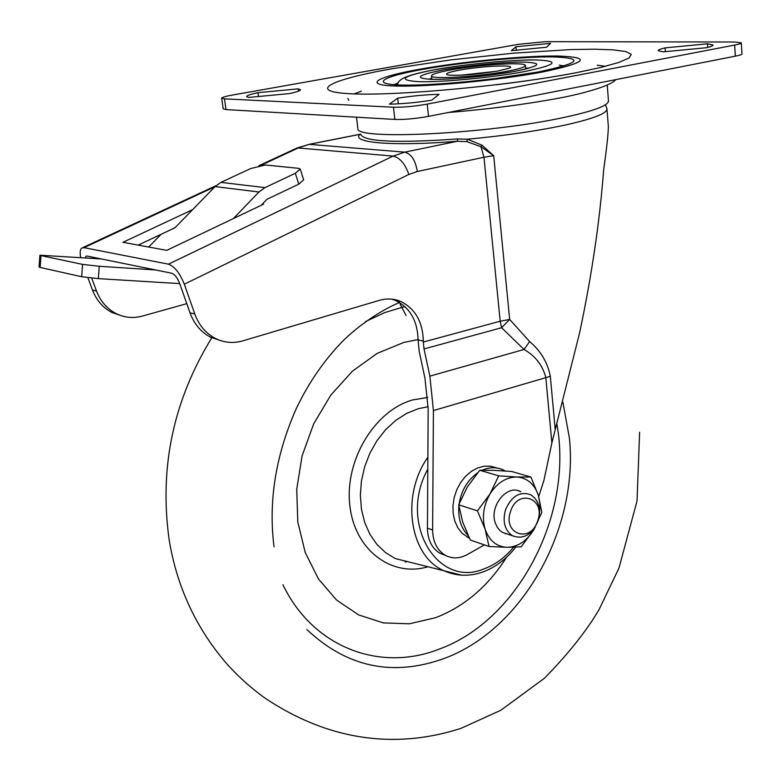 <?xml version="1.0" encoding="UTF-8"?>
<svg xmlns="http://www.w3.org/2000/svg" width="781" height="781" viewBox="0 0 781 781"><rect width="100%" height="100%" fill="white"/><g stroke="black" fill="none" stroke-linecap="round" stroke-linejoin="round"><path stroke-width="1.17" d="M431.717 78.159L429.072 79.262M398.222 82.884L394.014 84.699M450.559 69.987C437.819 72.36 431.463 74.351 431.493 75.962C430.868 79.623 478.88 76.694 507.269 71.217C519.502 68.884 525.535 66.951 525.388 65.419C525.388 61.758 478.626 64.696 450.559 69.987M497.956 71.012L508.841 68.298C519.414 64.315 482.199 65.809 459.287 70.183C447.337 72.477 443.793 74.097 448.665 75.054C460.624 75.786 477.054 74.439 497.956 71.012M496.384 71.296L460.888 75.201M361.388 91.162L353.656 94.071M347.906 98.386L348.882 100.417M607.227 85.031L608.458 100.622C609.16 105.376 593.843 111.087 562.486 117.765C486.348 134.127 355.082 140.375 357.854 128.572L357.766 127.879M406.081 315.524L400.038 303.946M457.666 138.959L467.399 139.213L481.984 145.178L493.699 155.702L480.959 146.711L466.833 141.615L457.402 141.263L457.666 138.959C396.758 143.167 364.454 141.703 360.734 134.557L360.734 134.283M606.983 109.291L608.37 126.668C608.223 134.215 606.642 148.722 603.625 170.18C599.749 221.228 591.773 275.342 579.687 332.54L551.874 442.944L543.908 480.422L538.744 496.57M391.75 299.143L395.596 300.509C410.025 307.724 417.523 320.864 418.108 339.93L419.172 351.225L424.981 378.326L428.173 409.195L427.432 528.181L432.606 529.977L433.426 410.572L429.872 376.149L424.034 348.941L423.322 342.049L500.191 321.206L483.966 157.245L493.699 155.702L509.661 319.458L529.635 341.541C540.686 350.825 547.588 362.423 550.322 376.325L555.223 429.648M431.698 100.212C416.078 102.633 401.981 103.941 389.426 104.137L397.685 98.201C412.817 95.858 426.602 94.579 439.049 94.345L431.698 100.212M707.508 43.804L665.09 47.875C660.375 48.969 658.09 49.906 658.237 50.677L663.274 51.839L706.493 47.719C710.983 46.645 713.141 45.737 712.985 44.995L707.508 43.804L707.732 47.416M224.508 98.855L393.487 107.231C403.103 107.417 414.34 106.372 427.217 104.117L734.677 45.064C739.168 44.185 741.374 43.443 741.306 42.838L735.067 42.018L545.333 41.676L518.477 44.302L232.191 95.106C225.231 96.375 221.736 97.41 221.706 98.23L224.508 98.855L225.982 109.574L394.854 119.434L393.487 107.231M298.205 88.858L257.974 92.685C250.301 94.306 246.532 95.633 246.659 96.668L248.602 97.449L289.546 93.564C296.985 91.963 300.607 90.664 300.431 89.678L298.205 88.858L298.488 91.152M515.958 46.733L550.566 43.355L546.612 47.231L511.36 50.658L515.958 46.733L516.3 50.443M427.217 104.117L428.525 116.369L735.341 56.164L734.677 45.064M428.525 116.369C415.677 118.663 404.451 119.688 394.854 119.434M225.982 109.574L223.161 108.803M741.306 42.935L741.95 53.85C742.018 54.494 739.822 55.266 735.341 56.164M423.322 342.049L423.331 341.053L418.108 339.93M423.331 341.053C422.755 321.918 415.248 308.729 400.79 301.495C393.936 298.606 386.78 298.225 379.332 300.363L242.803 340.858C233.158 343.611 223.883 342.732 214.98 338.212C205.598 333.136 198.872 325.062 194.801 313.982L184.306 284.225C179.825 273.077 174.544 266.389 168.462 264.173L393.155 156.083L298.196 147.999L261.039 165.289M121.651 315.836L111.839 312.449L115.861 313.454C124.355 317.682 133.16 318.56 142.298 316.1L186.786 303.643M91.689 278.095L96.512 291.03C100.476 301.232 106.929 308.71 115.861 313.454M220.789 340.662L210.196 337.021C200.834 331.954 194.118 323.91 190.047 312.878L179.571 283.23C177.336 277.685 174.71 274.346 171.674 273.223L87.179 256.08L85.959 256.334L85.266 257.876M214.902 186.757L84.045 247.655L168.462 264.173M84.045 247.655L81.654 248.163C80.052 249.666 79.75 252.8 80.746 257.574M87.882 277.685L92.519 290.102L96.512 291.03M484.386 544.894L467.468 554.49C459.511 558.796 451.974 558.971 444.838 555.018C436.93 549.912 432.85 541.565 432.606 529.977M427.432 528.181C427.676 539.72 431.756 548.047 439.654 553.143L445.785 555.545M111.839 312.449C102.916 307.724 96.483 300.265 92.519 290.102M192.624 209.64L122.949 242.305L166.734 250.359L263.646 204.134L262.445 203.978M551.874 442.944L545.802 377.408C542.531 365.215 535.278 355.902 524.051 349.468L501.597 327.727L424.034 348.941M509.661 319.458L501.597 327.727L500.191 321.206L509.661 319.458M529.635 341.541L524.051 349.468L429.872 376.149M184.306 284.225L408.853 174.446L417.327 171.498L483.966 157.245L480.959 146.711L481.984 145.178M466.833 141.615L467.399 139.213C502.671 135.943 534.126 131.472 561.764 125.79C592.564 119.142 607.618 113.411 606.925 108.588L605.47 104.752M359.953 134.342L309.276 144.358L404.714 152.149L457.402 141.263C393.038 146.525 350.376 142.806 359.953 134.342L360.734 134.098M174.915 227.798L138.208 245.107M665.353 51.644L665.09 47.875M398.31 103.844L397.685 98.201M258.482 96.512L257.974 92.685M605.49 66.307L597.221 65.184M564.067 66.014L559.333 65.126M528.425 68.347L525.603 67.84M300.285 169.292L303.653 179.855L298.791 184.15L266.907 199.331L261.157 205.325M148.663 247.03L161.042 234.339M233.363 218.573L258.96 191.999L215.068 186.591L220.945 182.373L250.594 168.598L265.355 164.976L298.459 168.315L300.207 169.047L295.325 173.294L264.984 187.625L258.96 191.999M172.64 228.872L175.237 227.486L215.068 186.591M179.698 283.61L98.328 278.632L81.654 276.728L82.591 264.398L99.285 266.282L155.536 269.953M101.423 258.97L39.909 255.221L40.993 255.592L40.134 267.453L81.654 276.728M40.134 267.453L39.05 267.053L39.909 255.221M40.993 255.592L82.591 264.398M418.108 339.589L403.894 342.41L377.233 353.344L352.377 371.209L330.773 395.147L313.669 423.878L302.101 455.831L296.721 489.16L297.805 521.981L305.215 552.45L318.433 578.926L336.611 600.081L358.664 614.93L383.344 622.896L409.351 623.794L435.388 617.761C464.246 606.691 487.959 586.531 506.537 557.283M510.52 511.545C517.52 488.184 545.968 498.063 537.767 520.644C531.051 543.722 502.378 534.536 510.52 511.545M505.473 509.905C511.496 496.052 519.941 491.015 530.807 494.783C538.802 500.172 541.233 508.841 538.109 520.8C532.046 534.79 523.504 539.769 512.473 535.756C504.731 530.328 502.398 521.708 505.473 509.905M507.367 534.058L504.917 533.501M507.435 534.077L502.622 532.476L499.947 530.514L497.214 527.146L495.3 522.938C488.994 506.02 507.552 483.585 520.859 491.786M535.297 526.911L533.511 530.201C526.492 541.243 517.705 546.944 507.152 547.315C496.667 546.778 489.345 540.803 485.186 529.401C481.76 517.481 483.371 505.658 490.038 493.914C497.312 482.707 506.254 477.074 516.885 477.015C527.321 477.904 534.487 484.025 538.382 495.388L539.964 504.253L539.495 513.673M458.711 504.809L462.635 521.864L470.299 540.032L489.004 546.485L507.152 547.315L521.191 546.807L533.511 530.201L541.838 512.385L538.382 495.388L530.914 477.045L511.819 471.519L493.973 470.328L479.768 470.26L467.36 486.914L458.711 504.809L477.435 510.852L490.038 493.914L498.698 475.834L479.768 470.26M530.914 477.045L516.885 477.015L498.698 475.834M489.004 546.485L485.186 529.401L477.435 510.852M518.438 490.8L520.79 491.766M468.083 535.444C461.015 528.151 457.949 518.33 458.877 505.981M459.169 503.608C461.493 490.253 467.624 480.003 477.542 472.866M482.307 470.191C489.951 466.872 497.155 466.892 503.93 470.25L505.258 470.992M469.44 538.285L461.991 533.169L457.812 527.751L454.825 521.161L453.175 513.683L452.951 505.697L454.181 497.585L456.787 489.726L460.653 482.512L465.583 476.293L471.353 471.353L477.66 467.946L484.22 466.208L490.702 466.208L496.804 467.946M514.63 71.374C489.404 76.128 449.231 79.916 430.868 79.33C413.432 78.139 417.737 74.976 443.813 69.841C468.327 65.37 505.268 61.816 524.373 62.129C543.605 62.958 540.354 66.043 514.63 71.374L525.203 69.158M435.066 69.655C402.156 76.089 396.543 80.092 418.235 81.654C441.236 82.444 492.469 77.622 524.393 71.588C556.755 64.833 560.67 60.957 536.127 59.961C511.945 59.62 465.866 64.062 435.066 69.655M538.568 71.891C496.98 79.808 429.511 86.144 399.96 85.012C369.774 84.006 382.67 76.538 422.746 69.382C462.45 62.216 521.269 56.525 552.792 56.896C585.106 58.077 580.361 63.076 538.568 71.891M576.202 72.711C509.339 85.656 397.724 96.024 352.055 93.827C305.332 91.836 329.514 79.74 392.082 68.728L450.373 59.932L513.371 53.176L571.009 49.564L594.673 49.193L613.3 49.857L625.806 51.566L631.282 54.299L629.086 57.96L618.962 62.392L601.097 67.4L576.202 72.711M419.221 69.314C376.579 76.909 362.55 84.895 394.639 85.998C426.055 87.228 498.317 80.453 542.717 71.979C587.224 62.568 592.183 57.238 557.575 56.017C523.905 55.646 461.483 61.689 419.221 69.314M190.047 312.878L194.801 313.982M550.322 376.325L433.426 410.572M408.853 174.446C405.075 163.805 399.843 157.684 393.155 156.083L404.714 152.149C411.236 153.789 415.443 160.242 417.327 171.498M296.77 148.097L309.276 144.358L295.364 148.741L258.775 165.767M96.864 258.657L97.771 258.228M220.945 182.373L264.984 187.625M298.791 184.15L295.325 173.294M99.285 266.282L98.328 278.632M562.906 402.322L569.427 438.18C578.692 528.825 522.626 629.759 444.057 658.52C392.706 676.942 346.998 667.296 306.913 629.574M405.202 561.998L407.37 561.588M404.841 306.542L384.955 312.498L365.362 321.684M282.907 584.696C313.22 647.869 380.279 672.304 438.981 649.196C518.789 620.534 573.498 513.722 556.863 424.024M427.978 566.762C391.31 577.667 354.174 549.668 349.751 504.663C344.802 459.824 374.9 410.367 412.758 399.921L427.754 397.47M428.164 406.725L418.186 408.727L406.647 413.383L395.684 420.422L385.677 429.609L376.979 440.66L369.872 453.214L364.629 466.823L361.418 481.037L360.353 495.369L361.457 509.329L364.688 522.43L369.911 534.263L376.93 544.425L385.511 552.606L395.332 558.561L444.164 570.833C409.732 556.628 400.35 495.994 427.871 457.217M427.793 469.215C397.988 522.694 437.36 588.689 483.937 568.91C495.125 564.839 504.985 557.624 513.517 547.256M461.581 575.158L444.164 570.833C456.631 576.3 469.576 576.671 482.99 571.946C495.584 567.279 506.488 559.02 515.704 547.178M489.677 75.22L513.351 71.608M397.353 84.904C398.3 79.213 405.183 75.406 434.011 69.841L462.84 65.389M494.803 78.608L537.221 72.145M431.844 79.35L431.493 75.962M496.238 84.797C525.193 81.273 550.625 77.475 572.532 73.394M356.517 117.199L357.854 128.572M439.654 553.143L444.838 555.018M210.196 337.021L214.98 338.212M216.054 185.644L82.796 247.636M360.119 134.234L308.954 144.348M400.79 301.495L395.596 300.509M86.535 256.061L85.959 256.334M448.206 112.503C485.401 109.486 520.263 105.074 552.802 99.265C581.786 94.296 611.513 85.715 615.77 79.623M221.706 98.23L223.171 108.901M458.672 63.32L416.673 69.763M525.72 69.04L525.408 65.633M212.002 337.47C173.392 400.077 159.099 467.428 169.126 539.534C176.682 585.955 195.426 626.831 225.358 662.151C237.385 675.868 250.808 687.993 265.628 698.517C334.932 744.576 402.4 747.29 460.897 728.39L500.787 710.3L544.474 678.211C568.236 653.922 586.424 631.077 599.027 609.678L618.991 568.031L637.032 500.953L639.619 432.205M274.033 546.807C268.254 501.177 275.722 454.981 296.448 408.199C308.68 382.797 323.822 360.754 341.853 342.068C355.443 328.108 378.99 310.955 399.501 302.52M512.473 535.756L502.622 532.476M467.165 537.143L469.225 537.855"/></g></svg>
